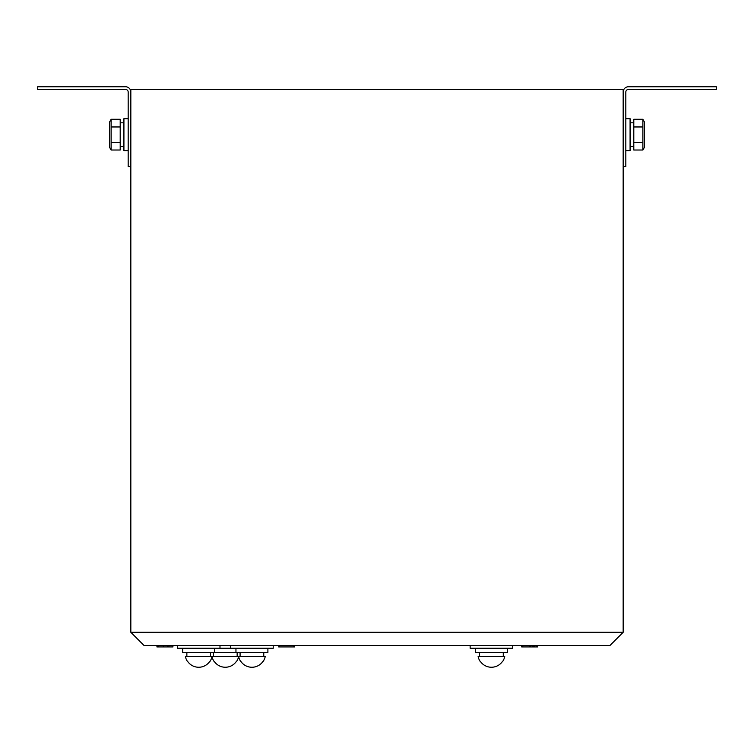 <?xml version="1.0" encoding="UTF-8"?>
<svg xmlns="http://www.w3.org/2000/svg" width="754" height="754" viewBox="0 0 754 754"><rect width="100%" height="100%" fill="white"/><g stroke="black" fill="none" stroke-linecap="round" stroke-linejoin="round"><path stroke-width="1.13" d="M512.72 648.261L512.72 645.594L512.72 648.261L470.138 648.261L470.138 645.594L470.138 648.261M273.212 645.594L273.212 648.261L177.416 648.261L177.416 645.594L177.416 648.261M230.639 648.261L230.639 645.594M219.989 648.261L219.989 645.594M623.162 632.295L609.854 645.594L144.146 645.594L130.838 632.295L623.162 632.295L623.162 89.415L130.838 89.415L130.838 632.295M130.838 92.073A5.325 5.325 0 0 0 125.522 86.748L37.7 86.748L37.7 89.415L125.522 89.415A2.658 2.658 0 0 1 128.18 92.073L128.18 166.587L130.838 166.587M623.162 166.587L625.82 166.587L625.82 92.073A2.658 2.658 0 0 1 628.478 89.415L716.3 89.415L716.3 86.748L628.478 86.748A5.325 5.325 0 0 0 623.162 92.073M623.162 579.072L623.162 446.01M521.711 645.594L521.711 646.932L537.687 646.932L537.687 645.594M536.886 646.932L536.886 645.594M534.492 646.932L534.492 645.594M533.691 646.932L533.691 645.594M532.889 646.932L532.889 645.594M530.496 646.932L530.496 645.594M529.704 646.932L529.704 645.594M522.824 646.932L522.824 645.594M522.579 646.932L522.579 645.594M278.716 645.594L278.716 646.932L294.682 646.932L294.682 645.594M293.881 646.932L293.881 645.594M279.508 646.932L279.508 645.594M156.945 645.594L156.945 646.932L172.92 646.932L172.92 645.594M168.924 646.932L168.924 645.594M167.331 646.932L167.331 645.594M163.335 646.932L163.335 645.594M158.547 646.932L158.547 645.594M157.746 646.932L157.746 645.594M507.395 652.512L507.395 648.261L507.395 652.512L507.395 648.261L507.395 652.512L475.463 652.512L475.463 648.261L475.463 652.512M267.896 648.261L267.896 652.512L182.732 652.512L182.732 648.261L182.732 652.512M625.82 118.68L630.08 118.68L630.08 150.621L625.82 150.621M128.18 150.621L123.92 150.621L123.92 118.68L128.18 118.68M504.737 656.244L478.121 656.517A13.572 13.572 0 0 0 480.091 661.296L480.289 661.296A13.402 13.402 0 0 0 502.569 661.296L502.777 661.296A13.572 13.572 0 0 0 504.737 656.517L478.121 656.517M265.229 656.517L238.622 656.517A13.572 13.572 0 0 0 240.583 661.296L240.78 661.296A13.402 13.402 0 0 0 263.071 661.296L263.269 661.296A13.572 13.572 0 0 0 265.229 656.517L185.399 656.517A13.572 13.572 0 0 0 187.36 661.296L187.558 661.296A13.402 13.402 0 0 0 209.848 661.296L210.046 661.296A13.572 13.572 0 0 0 212.006 656.517L185.399 656.517A13.572 13.572 0 0 0 187.36 661.296A13.572 13.572 0 0 1 185.399 656.517A13.572 13.572 0 0 0 187.36 661.296M238.622 656.517L212.006 656.517A13.572 13.572 0 0 0 213.966 661.296L214.174 661.296A13.402 13.402 0 0 0 236.454 661.296L236.652 661.296A13.572 13.572 0 0 0 238.622 656.517L238.622 656.244M111.121 150.018L109.556 147.294L109.556 122.007L111.121 119.283L111.121 150.018L120.197 150.018L120.197 119.283L111.121 119.283M111.121 142.336L120.197 142.336M111.121 126.964L120.197 126.964M642.879 119.283L644.444 122.007L644.444 147.294L642.879 150.018L642.879 119.283L633.803 119.283L633.803 150.018L642.879 150.018M642.879 126.964L633.803 126.964M642.879 142.336L633.803 142.336M235.955 652.512L235.955 648.261M214.664 652.512L214.664 648.261M120.197 146.493L123.92 146.493M120.197 122.808L123.92 122.808M633.803 122.808L630.08 122.808M633.803 146.493L630.08 146.493M503.276 656.244L503.276 652.512L503.276 656.244M479.591 656.244L479.591 652.512M263.768 656.244L263.768 652.512M240.083 656.244L240.083 652.512M237.152 656.244L237.152 652.512M213.467 656.244L213.467 652.512M186.86 656.244L186.86 652.512M210.545 656.244L210.545 652.512L210.545 656.244M212.006 656.244L212.006 656.517A13.572 13.572 0 0 1 210.046 661.296A13.572 13.572 0 0 0 212.006 656.517A13.572 13.572 0 0 1 210.046 661.296A13.572 13.572 0 0 0 212.006 656.517"/></g></svg>

